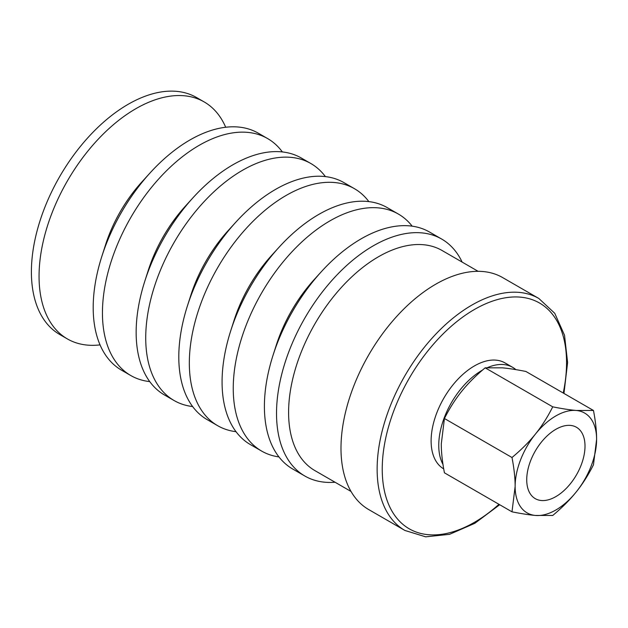 <?xml version="1.0" encoding="UTF-8"?>
<svg xmlns="http://www.w3.org/2000/svg" width="628" height="628" viewBox="0 0 628 628"><rect width="100%" height="100%" fill="white"/><g stroke="black" fill="none" stroke-linecap="round" stroke-linejoin="round"><path stroke-width="0.94" d="M404.879 530.448L368.73 509.575A133.937 77.33 -60 0 1 340.988 448.266A133.937 77.33 -60 0 1 399.455 313.474A133.937 77.33 -60 0 1 502.667 277.592L538.816 298.457A133.937 77.33 -60 0 0 471.848 305.098A133.937 77.33 -60 0 0 377.138 469.132A133.937 77.33 -60 0 0 404.879 530.448L425.69 536.83L449.554 534.326L474.776 523.336L499.7 504.731M585.006 446.139A41.205 23.793 -60 0 1 567.013 487.611A41.205 23.793 -60 0 1 535.26 498.648A41.205 23.793 -60 0 1 526.727 479.784A41.205 23.793 -60 0 1 544.712 438.313A41.205 23.793 -60 0 1 576.465 427.275A41.205 23.793 -60 0 1 585.006 446.139M441.296 443.855C441.272 452.231 442.316 461.886 444.428 472.821L511.993 511.828L515.133 486.48C515.148 478.104 514.104 468.449 511.993 457.514L444.428 418.507L441.296 443.855M511.993 457.514C521.397 449.672 529.231 441.822 535.496 433.987C541.815 426.169 547.553 417.125 552.734 406.842C562.131 408.71 569.965 409.919 576.229 410.469L593.468 410.476L525.903 371.47C516.506 369.602 508.672 368.393 502.4 367.843L485.169 367.827C475.765 375.677 467.931 383.52 461.666 391.362C455.355 399.173 449.609 408.224 444.428 418.507M593.468 410.476C595.58 421.412 596.624 431.067 596.6 439.443L593.468 464.791C588.287 475.074 582.548 484.125 576.229 491.936C569.965 499.778 562.131 507.62 552.734 515.47L535.496 515.455C529.231 514.905 521.397 513.696 511.993 511.828M552.734 406.842L485.169 367.827M535.496 515.455A57.611 33.26 120 0 0 576.229 491.936A57.611 33.26 120 0 0 596.6 439.443A57.611 33.26 120 0 0 576.229 410.469A57.611 33.26 120 0 0 535.496 433.987A57.611 33.26 120 0 0 515.133 486.48A57.611 33.26 120 0 0 535.496 515.455M442.991 464.437A61.206 35.341 -60 0 1 438.752 445.323A61.206 35.341 -60 0 1 482.524 370.08M487.454 367.623A61.206 35.341 -60 0 1 512.636 367.325A61.206 35.341 -60 0 1 515.855 369.625M443.713 468.888A61.206 35.341 -60 0 1 431.114 440.911A61.206 35.341 -60 0 1 457.828 379.312A61.206 35.341 -60 0 1 504.998 362.913L512.636 367.325M225.695 127.249A136.818 78.995 120 0 0 204.21 101.948L196.556 97.528A136.818 78.995 120 0 0 91.123 134.188A136.818 78.995 120 0 0 31.4 271.877A136.818 78.995 120 0 0 59.738 334.512L67.392 338.932A136.818 78.995 120 0 0 100.04 344.882M204.21 101.948A136.818 78.995 120 0 0 98.777 138.607A136.818 78.995 120 0 0 39.054 276.296A136.818 78.995 120 0 0 67.392 338.932M282.349 151.929A136.818 78.995 120 0 0 267.599 138.553L258.344 133.207A136.818 78.995 120 0 0 150.013 172.99L141.787 182.042A102.874 59.393 120 0 0 105.543 244.818L101.814 256.475A136.818 78.995 120 0 0 93.195 307.555A136.818 78.995 120 0 0 121.526 370.182L130.781 375.528A136.818 78.995 120 0 0 149.747 381.604M150.013 172.99A136.818 78.995 120 0 0 101.814 256.475M267.599 138.553A136.818 78.995 120 0 0 162.165 175.204A136.818 78.995 120 0 0 102.443 312.893A136.818 78.995 120 0 0 130.781 375.528M325.39 176.594A136.818 78.995 120 0 0 310.884 163.539L301.307 158.013A136.818 78.995 120 0 0 192.977 197.789L185.331 206.212A105.276 60.783 120 0 0 148.239 270.448L144.778 281.281A136.818 78.995 120 0 0 136.15 332.353A136.818 78.995 120 0 0 164.489 394.988L174.066 400.515A136.818 78.995 120 0 0 192.623 406.551M192.977 197.789A136.818 78.995 120 0 0 144.778 281.281M310.884 163.539A136.818 78.995 120 0 0 205.45 200.191A136.818 78.995 120 0 0 145.727 337.88A136.818 78.995 120 0 0 174.066 400.515M368.871 201.612A136.818 78.995 120 0 0 354.482 188.706L343.956 182.63A136.818 78.995 120 0 0 235.618 222.414L228.113 230.672A105.873 61.128 120 0 0 190.818 295.27L187.419 305.899A136.818 78.995 120 0 0 178.799 356.979A136.818 78.995 120 0 0 207.13 419.606L217.665 425.69A136.818 78.995 120 0 0 236.026 431.695M235.618 222.414A136.818 78.995 120 0 0 187.419 305.899M354.482 188.706A136.818 78.995 120 0 0 249.049 225.366A136.818 78.995 120 0 0 189.326 363.055A136.818 78.995 120 0 0 217.665 425.69M412.18 226.174A136.818 78.995 120 0 0 398.403 214.07L387.233 207.617A136.818 78.995 120 0 0 278.903 247.401L271.469 255.58A106.171 61.301 120 0 0 234.063 320.366L230.696 330.885A136.818 78.995 120 0 0 222.076 381.965A136.818 78.995 120 0 0 250.415 444.6L261.586 451.045A136.818 78.995 120 0 0 278.958 456.925M278.903 247.401A136.818 78.995 120 0 0 230.696 330.885M398.403 214.07A136.818 78.995 120 0 0 292.97 250.721A136.818 78.995 120 0 0 233.247 388.41A136.818 78.995 120 0 0 261.586 451.045M462.145 262.096A136.818 78.995 120 0 0 441.68 239.056L429.56 232.054A136.818 78.995 120 0 0 321.222 271.838L314.157 279.617A107.663 62.156 120 0 0 276.226 345.314L273.023 355.322A136.818 78.995 120 0 0 264.404 406.402A136.818 78.995 120 0 0 292.734 469.03L304.863 476.032A136.818 78.995 120 0 0 335.054 482.233M321.222 271.838A136.818 78.995 120 0 0 273.023 355.322M441.68 239.056A136.818 78.995 120 0 0 336.247 275.708A136.818 78.995 120 0 0 276.524 413.397A136.818 78.995 120 0 0 304.863 476.032M478.112 271.312L442.018 250.47A127.099 73.382 120 0 0 344.073 284.523A127.099 73.382 120 0 0 288.597 412.431A127.099 73.382 120 0 0 314.918 470.615L351.021 491.457M498.97 504.308A130.341 75.25 -60 0 1 383.072 482.971A130.341 75.25 -60 0 1 474.391 309.502A130.341 75.25 -60 0 1 566.558 362.717A130.341 75.25 -60 0 1 563.222 393.018M563.952 393.442L567.602 362.544L564.517 335.211L554.752 313.294L538.816 298.457"/></g></svg>
